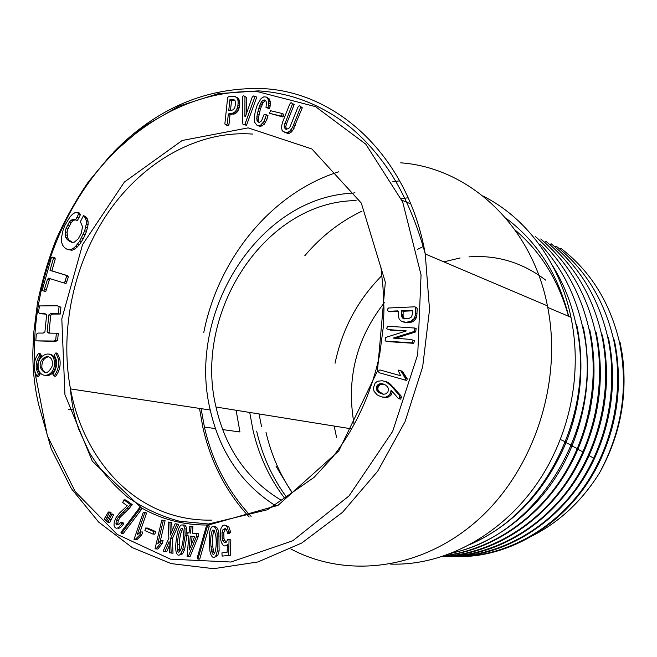 <?xml version="1.0" encoding="UTF-8"?>
<svg xmlns="http://www.w3.org/2000/svg" width="657" height="657" viewBox="0 0 657 657"><rect width="100%" height="100%" fill="white"/><g stroke="black" fill="none" stroke-linecap="round" stroke-linejoin="round"><path stroke-width="0.99" d="M225.885 542.493L223.971 538.502L223.782 532.696L225.606 528.729M227.552 533.583L228.965 532.49L227.026 526.7C225.269 524.787 223.741 524.557 222.452 526.019L221.015 528.351L220.276 531.833L220.596 539.438L221.483 542.698L223.093 545.162C224.472 546.427 225.918 546.205 227.412 544.497L227.133 552.225L221.91 552.915L222.132 556.101L230.361 555.264L230.829 539.824L227.65 539.635L226.148 542.337L224.316 542.583L222.822 540.645L222.197 538.477L222.017 532.655L223.027 529.485L225.22 528.557C226.164 528.778 226.944 530.454 227.552 533.583L229.318 533.615L230.632 532.014L228.784 526.75L225.425 525.288M225.885 545.786L227.33 545.91M214.461 557.21L217.722 555.551L219.134 550.952L218.871 533.114C218.124 528.466 216.531 526.298 214.1 526.61M211.521 549.991L211.702 551.1M214.428 553.654L213.632 551.872L211.85 551.864L211.028 546.772C210.33 539.487 210.807 533.952 212.466 530.166L214.379 530.659L215.816 535.964C217.434 548.521 213.87 559.493 211.85 551.864L211.883 551.987M141.69 509.126L141.395 507.795L139.547 507.713L120.978 532.293L121.266 533.624L123.138 533.656L141.69 509.126L139.842 509.044L139.547 507.713M209.279 526.027L208.507 524.968L206.725 524.91L197.149 558.015L197.913 559.099L199.72 559.082L209.279 526.027L207.497 525.97L206.725 524.91M187.171 532.827L186.925 535.775L188.805 535.956L187.105 556.38L188.288 556.504L190.103 556.495L198.192 536.703L198.439 533.739L192.353 533.18L192.903 526.569L191.409 526.429L189.602 526.38L189.052 532.999L187.171 532.827L189.068 532.876M179.533 554.96L182.556 553.859L184.584 549.712L186.941 535.291L186.687 528.959C186.046 525.797 184.822 524.516 183.032 525.099M177.636 549.999L177.768 550.96M172.035 530.987L171.773 522.537L168.135 522.019L168.874 538.173L163.166 551.092L166.812 551.576L169.202 545.819M164.981 551.568L169.112 541.623L169.366 552.734L173.013 553.219L172.364 538.633L178.745 524.278L175.099 523.76L170.327 534.995L169.949 522.471L168.135 522.019M162.345 543.462L163.092 540.3L161.252 540.268L157.836 543.602L163.256 520.615L165.088 520.681L161.786 520.122L155.036 548.743L157.754 549.063L162.345 543.462L160.505 543.446L161.252 540.268M160.275 541.064L165.088 520.681M155.627 531.57L147.496 528.072L145.649 528.023L144.901 530.618L153.032 534.133L154.871 534.166L155.627 531.57L153.779 531.529L145.649 528.023M141.698 535.012L142.725 532.006L140.869 531.965L137.239 534.724L144.729 512.895L146.577 512.969L143.349 512.181L134.028 539.364L136.713 539.824L141.698 535.012L139.834 534.979L140.869 531.965M139.842 532.605L146.577 512.969M118.334 524.803L117.833 523.342L118.35 520.475L120.256 517.149L129.199 508.493L132.197 504.551L125.791 499.952L123.927 499.846L122.703 502.506L127.261 505.8L119.27 513.298L115.796 518.044L114.261 522.126L114.022 525.206L114.581 527.004L115.681 527.908C117.127 528.91 119.196 527.472 121.882 523.588L123.754 523.645L122.76 522.323L120.888 522.266L118.547 524.697L116.716 524.935L115.952 523.284L116.47 520.41L118.383 517.084L130.061 505.052L131.926 505.143M117.587 527.973C119.032 528.942 121.085 527.497 123.754 523.645M113.53 514.883L112.634 514.119L110.754 514.045L106.557 521.1L107.986 522.323L109.875 522.381L113.53 514.883L111.649 514.809L110.754 514.045M108.906 517.289L111.14 512.854L110.245 512.09L108.364 512.017L104.167 519.063L105.605 520.278L107.066 520.328M403.948 379.779L406.798 380.436L407.233 378.834L402.306 371.205L398.019 370.039L400.614 375.714L380.132 369.998L379.04 370.195L378.604 371.772L379.114 372.724L405.295 380.075L405.73 378.473L400.795 370.819L398.019 370.039M400.261 375.632L380.132 369.998M388.78 329.625L406.346 330.906L385.495 337.509L385.084 340.909L387.901 341.27L412.103 342.872L413.187 340.351L410.896 339.431L393.239 338.076L414.23 331.465L414.641 328.024L387.605 326.233L386.546 328.73L390.299 330.085L405.821 331.079M395.218 338.371L415.717 331.925L416.127 328.492L414.641 328.024M385.084 340.909L389.42 341.714L413.598 343.315L414.674 340.794L410.896 339.431M382.686 397.157L385.511 397.173L388.41 395.81L390.315 393.403L391.145 390.135L398.479 398.635L400.877 399.193L401.238 396.089L389.486 383.343L386.62 381.857L382.128 380.74L377.438 381.257L375.024 383.261L373.324 388.188L374.038 391.276L377.126 394.841L381.241 396.836L387.055 397.493L391.071 395.095L392.418 391.613M388.525 311.287L397.772 310.884L398.479 311.747L398.429 316.846L399.448 319.491L401.484 321.298L405.87 322.308L410.724 321.413L414.238 318.464L415.364 315.286L415.733 307.681L414.945 306.811L388.558 308.002L387.737 308.88L387.663 310.613L388.525 311.287L390.044 311.788L398.216 311.426M402.766 321.848L407.365 322.784L410.748 322.398L413.516 321.183L415.725 318.957L416.85 315.779L417.211 308.19L414.945 306.811M284.662 132.336L288.021 133.478L289.638 133.207L292.685 130.653L302.294 107.83L299.428 105.547L297.933 107.181L290.098 126.661L288.842 128.394L286.148 129.33L284.276 127.491L284.177 125.701L292.554 103.683L291.026 102.607L289.696 104.192L282.576 122.194L281.442 126.785L282.042 130.283L283.093 131.499L286.403 132.673L289.515 131.507L292.455 127.565L300.701 106.968L299.428 105.547M286.452 129.314L285.795 126.522L286.411 124.14L294.164 104.545L291.026 102.607M269.534 113.291L282.929 116.979L283.881 114.375L282.264 113.53L270.479 110.696L269.534 113.291L281.303 116.141L282.264 113.53M257.125 125.397L260.525 126.497L264.188 124.362L266.939 119.352L268.015 115.648L266.381 114.811L263.917 114.819L261.56 120.88L259.203 122.53L257.445 121.553L256.764 118.687L257.273 114.129L259.605 105.563L261.437 101.851L263.178 100.151L264.911 99.954L266.069 101.071L266.381 102.944L266.019 107.576L267.941 107.83L268.614 105.268L268.713 100.825L267.456 97.885L266.446 97.08L263.843 96.825L261.174 98.468L257.413 104.52L255.351 111.066L254.218 117.71L254.719 122.383L257.125 125.397L258.883 125.684L260.706 125.076L263.991 121.471L266.381 114.811M266.019 107.576L269.567 108.676L270.479 103.732L270.339 101.687L269.091 98.747L266.446 97.08M259.236 122.522L258.603 121.093L258.521 117.496L260.418 108.906L263.071 102.714L264.812 101.014L265.88 100.891M243.008 124.411L246.506 125.282L256.772 97.08L253.52 95.971L252.231 97.088L245.381 116.708L244.889 116.355L244.946 96.604L243.772 95.791L242.408 96.308L242.696 122.555L243.008 124.411L244.847 124.469L255.121 96.218M246.564 113.333L246.597 97.458L243.772 95.791M237.538 111.616L238.852 109.095L239.772 104.192L239.583 101.194L238.672 98.903L236.849 97.45L233.974 96.374L228.39 96.793L227.634 97.655L224.858 123.951L225.392 124.707L227.076 125.503L228.365 125.413L228.989 124.469L229.975 115.189L230.714 114.392L235.633 113.423L237.538 111.616L235.871 110.787L237.185 108.257L238.852 109.095M67.269 249.422L71.983 250.284L74.898 249.102L79.53 244.568L83.423 238.499L86.543 231.363L88.095 224.678L88.071 221.269L87.135 218.485L85.287 216.317L83.455 215.718L80.368 221.655L82.495 226.665L81.394 233.03L78.273 238.787L74.405 242.113L72.073 242.384L69.552 241.423L67.203 239.526L65.7 237.276L65.224 231.732L66.045 228.521L69.24 222.206L70.981 220.284L73.19 219.249L75.596 219.865L78.544 214.149L77.575 212.425L75.251 212.523L72.681 214.092L70.012 216.876L65.084 225.047L63.171 229.72L61.356 238.277L61.536 242.047L62.596 245.176L64.55 247.681L67.269 249.422L70.127 249.75L73.05 248.568L75.571 246.416L79.686 241.193L84.704 230.796L86.264 224.094L86.239 220.686L85.303 217.894L83.455 215.718M72.393 242.343L69.051 240.076L67.556 237.834L67.08 232.291L67.893 229.088L71.087 222.78L72.828 220.867L75.029 219.832L77.436 220.448L78.93 217.713L80.376 214.74L79.415 213.016L77.575 212.425M45.193 375.484C50.269 376.231 53.792 373.266 55.746 366.59L55.829 361.153C54.835 356.841 52.617 354.484 49.16 354.082M50.08 333.124L49.012 332.343L50.737 315.294L52.511 314.079L60.239 314.038L60.92 307.205L57.331 305.768L39.42 305.924L38.533 312.404L39.954 313.709L45.046 313.685L46.639 314.81L44.914 331.867L43.157 333.091L38.057 333.058L36.307 334.273L35.798 340.86L53.726 341.024L55.697 340.104L56.387 333.222L48.708 333.115L47.123 331.957L48.848 314.884L50.622 313.66L58.358 313.619L59.048 306.77L57.331 305.768M35.798 340.86L55.615 341.402L57.586 340.474L58.276 333.608L56.387 333.222M39.954 313.709L45.653 314.112M64.172 283.027L66.045 283.504L68.353 276.999L67.622 275.677L51.887 270.881L55.262 258.965L54.794 257.47L51.484 257.257L42.155 290.534L43.879 291.084L47.411 279.562L48.446 278.157L64.172 283.027L65.117 281.336L66.488 276.515L65.757 275.184L50.014 270.388L53.398 258.447L52.921 256.953M43.879 291.084L45.768 291.536L49.291 280.038L50.261 278.724M36.833 376.264L38.361 376.51L39.937 374.58L37.958 369.604C37.153 364.348 38.311 359.642 41.432 355.511L40.159 353.638L38.632 353.359C34.887 358.328 33.499 363.978 34.468 370.293L36.833 376.264L38.41 374.334L36.439 369.349C35.626 364.077 36.784 359.371 39.913 355.232L38.632 353.359M55.886 352.916L57.397 353.203L59.844 359.297C60.814 365.645 59.401 371.312 55.623 376.272L54.104 376.026L52.798 374.12C55.952 369.973 57.126 365.251 56.321 359.954L54.285 354.879L55.886 352.916L58.333 359.018C59.302 365.382 57.89 371.049 54.104 376.026M423.74 246.268L417.269 249.512M381.873 275.628C357.761 299.912 342.157 329.124 335.062 363.255M334.158 426.056L336.622 437.677M259.055 413.959L261.552 426.648M575.885 323.917L576.624 324.221C584.771 364.06 581.305 403.382 566.219 442.202C545.269 491.502 512.887 525.74 469.082 544.924M451.589 552.98C538.428 536.087 606.082 424.094 582.545 326.701L583.276 326.997C591.357 367.066 587.645 406.601 572.14 445.602C549.416 501.808 501.11 542.731 450.39 553.449M444.214 555.682C488.636 550.131 532.77 522.274 561.127 479.109C589.255 435.977 599.833 379.483 589.074 329.42L589.772 329.707C598.084 370.162 594.158 409.919 578.012 448.977C552.948 508.633 498.532 549.934 443.73 555.847M441.635 556.536C487.256 554.303 534.001 528.138 564.429 485.055C594.848 441.586 606.51 383.524 595.431 332.064L596.121 332.352C604.53 373.217 600.375 413.179 583.646 452.254C557.005 513.988 498.228 554.968 441.438 556.594M441.143 556.693C487.65 557.095 536.408 532.531 568.412 489.432C600.243 446.317 613.006 387.104 601.64 334.659L602.313 334.939C610.805 376.026 606.411 416.201 589.132 455.473C561.899 516.435 503.139 555.912 446.891 556.627M447.179 556.619C493.44 557.547 542.107 533.615 574.226 491.017C606.189 448.394 619.108 389.371 607.717 337.189L608.366 337.46C616.931 378.933 612.291 419.306 594.429 458.602C566.359 519.58 505.939 558.228 448.871 556.643M454.948 556.602C500.815 557.464 548.546 533.55 580.616 491.576C612.464 449.183 624.832 391.145 613.638 339.661L614.279 339.924C622.943 381.816 618.048 422.402 599.595 461.69C571.795 520.089 513.675 557.177 458.602 556.619M619.436 342.075L620.06 342.338L622.36 354.837C627.772 396.541 620.134 435.936 599.455 473.04C621.957 431.255 628.618 387.597 619.436 342.075C609.992 302.335 590.495 271.103 560.955 248.387L560.109 249.102M304.741 255.811C321.027 236.487 340.129 221.581 362.048 211.086M401.263 198.734L408.137 197.757M515.022 229.958C540.637 251.582 558.466 280.35 568.527 316.263M533.057 535.471C559.969 521.559 582.102 500.749 599.455 473.04M292.028 492.84L276.071 466.314M613.638 339.661C604.317 300.183 585.141 269 556.118 246.096L555.181 246.868M607.717 337.189C598.478 297.876 579.622 266.734 551.141 243.763L550.098 244.618M601.64 334.659C592.573 295.732 574.037 264.631 546.033 241.374L544.85 242.326M595.431 332.064C586.463 293.359 568.239 262.324 540.752 238.967M589.074 329.42C580.23 290.936 562.326 259.958 535.34 236.479M582.545 326.701C575.245 294.057 561.07 266.455 540.029 243.895M266.036 432.454C271.169 454.521 279.915 474.592 292.283 492.66M472.736 542.928C546.838 511.409 596.219 410.05 575.877 323.917C571.253 302.565 563.435 283.077 552.422 265.469M256.665 431.132C262.168 455.334 272.006 477.179 286.181 496.684M401.936 200.254L410.756 203.875M275.431 505.693C241.604 484.037 219.873 452.147 210.24 410.025C186.604 313.414 257.577 198.463 351.232 193.232M280.744 499.961C247.04 479.487 225.458 448.509 216.005 407.02C192.986 312.822 264.878 201.149 356.078 200.623M199.498 408.408L202.939 427.723C210.79 462.323 226.213 492.085 249.2 517.018M290.846 548.956C346.6 578.801 421.802 570.128 478.025 519.835C534.182 469.673 562.975 381.701 547.437 305.875C531.587 224.316 468.154 167.568 400.713 162.821M284.325 497.834C269.386 478 258.973 455.597 253.093 430.631L249.726 412.456M505.635 217.968C536.941 241.144 557.957 273.928 568.683 316.329M545.786 280.186C522.578 262.529 496.963 254.76 468.942 256.887M460.155 257.963L443.836 261.856M384.345 302.688C356.34 338.437 346.206 378.687 353.959 423.437M585.757 427.493L590.167 410.354M483.01 196.041C525.855 217.492 559.846 262.422 570.99 317.315C575.598 339.891 576.46 363.017 573.569 386.686C570.58 410.19 564.059 432.61 553.982 453.946C521.765 523.194 453.478 566.49 390.381 564.076M275.226 505.808L274.864 505.348M222.657 429.588L239.945 431.961L236.101 410.264M353.45 193.092L354.879 192.485M392.796 181.759L399.752 180.856M236.602 109.596L238.269 110.433M237.185 108.257L237.637 106.754L239.296 107.592M237.637 106.754L237.941 105.095L239.608 105.941M237.941 105.095L238.105 103.346L239.772 104.192M238.105 103.346L238.097 101.753L239.764 102.607M238.097 101.753L237.916 100.349L239.583 101.194M237.916 100.349L237.563 99.125L239.23 99.979M237.563 99.125L237.005 98.057L238.672 98.903M237.005 98.057L236.192 97.162L237.859 98.016M236.192 97.162L235.181 96.595M225.392 124.707L228.365 125.413M226.681 124.616L227.314 123.672L228.989 124.469M227.314 123.672L228.291 114.367L229.975 115.189M228.291 114.367L229.038 113.571L230.714 114.392M229.038 113.571L231.617 113.374L233.292 114.195M231.617 113.374L232.841 113.119L234.516 113.94M232.841 113.119L233.958 112.602L235.633 113.423M233.958 112.602L234.968 111.821L236.643 112.651M234.968 111.821L235.871 110.787M234.779 100.16L235.658 103.092L234.656 108.224L232.635 110.006L228.743 110.516L229.893 99.741L233.219 99.544L234.779 100.16M228.767 109.875L229.876 110.425M230.476 110.384L231.56 100.587L235.017 100.414M229.769 100.357L231.445 101.203M229.893 99.741L231.56 100.587M232.151 99.552L233.826 100.398M232.709 99.519L234.377 100.373M233.219 99.544L234.886 100.39M233.678 99.618L234.804 100.193M404.227 322.185L405.722 322.669M405.87 322.308L407.365 322.784M407.636 322.209L409.13 322.694M409.262 321.914L410.748 322.398M410.724 321.413L412.218 321.889M412.029 320.698L413.516 321.183M413.204 319.745L414.69 320.23M414.238 318.464L415.725 318.957M414.961 316.978L416.439 317.471M415.364 315.286L416.85 315.779M415.487 313.405L416.973 313.906M415.733 307.681L417.211 308.19M411.356 317.085L408.243 318.826L403.143 318.407L401.608 315.984L401.624 310.769L412.481 310.309L412.21 314.834L411.356 317.085M401.624 310.769L403.119 311.27L412.465 310.81M402.265 310.687L403.759 311.188M411.857 310.268L412.473 310.474M403.143 318.407L404.564 318.867M404.622 318.875L403.102 316.477L403.119 311.27M402.716 318.111L404.219 318.596M402.363 317.742L403.858 318.234M402.035 317.241L403.538 317.725M401.78 316.658L403.283 317.142M401.608 315.984L403.102 316.477M401.501 315.237L403.004 315.73M401.468 314.399L402.971 314.9M399.357 398.873L399.727 395.752L391.186 385.922L386.579 382.185L388.115 382.538M387.959 382.99L389.486 383.343M386.579 382.185L385.084 381.495L386.62 381.857M385.084 381.495L383.647 381.035M384.099 397.28L385.643 397.6M385.511 397.173L387.055 397.493M386.948 396.688L388.484 397.009M388.41 395.81L389.946 396.138M389.544 394.767L391.071 395.095M390.315 393.403L391.843 393.732M390.8 391.671L392.328 392.007M399.924 397.206L401.443 397.534M399.727 395.752L401.238 396.089M392.41 387.244L393.937 387.597M391.186 385.922L392.714 386.267M390.069 384.788L391.597 385.133M389.092 383.86L390.619 384.214M376.321 387.302L377.266 385.372L379.418 383.918L382.234 383.754L385.528 385.035L387.638 386.891L388.501 388.87L387.959 391.786L385.996 393.839L383.614 394.249L380.518 393.329L377.989 391.744L376.445 389.47L376.321 387.302L377.874 387.646L379.762 384.838L383.474 384.074M377.266 385.372L378.81 385.725M376.88 385.938L378.424 386.283M377.709 384.887L379.253 385.24M378.218 384.485L379.762 384.838M378.793 384.164L380.337 384.509M379.418 383.918L380.961 384.263M380.091 383.754L381.627 384.107M380.781 383.672L382.317 384.025M381.495 383.672L383.031 384.025M382.234 383.754L383.08 383.951M382.128 393.945L383.368 394.208M383.573 394.241L379.081 391.613L377.997 389.815L377.874 387.646M381.315 393.666L382.859 393.995M380.518 393.329L382.062 393.666M379.779 392.976L381.323 393.305M379.114 392.59L380.666 392.919M378.522 392.18L380.066 392.516M377.989 391.744L379.541 392.081M377.529 391.285L379.081 391.613M377.134 390.792L378.687 391.129M376.765 390.201L378.317 390.537M376.445 389.47L377.997 389.815M376.264 388.747L377.816 389.084M376.223 388.024L377.775 388.361M376.56 386.579L378.103 386.924M54.235 366.327L54.317 360.882C52.19 347.586 35.552 355.585 38.402 368.405C39.888 378.613 52.396 377.069 54.235 366.327M52.248 365.9L52.314 361.818C50.729 351.856 38.246 357.835 40.381 367.46C44.208 374.794 48.166 374.276 52.248 365.9M48.618 356.784C43.797 357.794 41.555 361.44 41.9 367.715L43.247 370.934L45.653 372.774M38.41 374.334L39.937 374.58M39.913 355.232L41.432 355.511M53.398 258.447L55.262 258.965M44.709 289.113L46.59 289.573M47.411 279.562L49.291 280.038M65.117 281.336L66.989 281.812M66.488 276.515L68.353 276.999M65.757 275.184L67.622 275.677M50.014 270.388L51.887 270.881M59.048 306.77L60.92 307.205M53.726 341.024L55.615 341.402M55.697 340.104L57.586 340.474M47.123 331.957L49.012 332.343M48.848 314.884L50.737 315.294M50.622 313.66L52.511 314.079M58.358 313.619L60.239 314.038M85.303 217.894L87.135 218.485M86.239 220.686L88.071 221.269M69.552 241.423L71.408 241.965M67.203 239.526L69.051 240.076M65.7 237.276L67.556 237.834M65.076 234.697L66.932 235.247M65.224 231.732L67.08 232.291M66.045 228.521L67.893 229.088M67.515 225.088L69.371 225.663M69.24 222.206L71.087 222.78M70.981 220.284L72.828 220.867M73.19 219.249L75.029 219.832M75.596 219.865L77.436 220.448M77.091 217.122L78.93 217.713M78.544 214.149L80.376 214.74M70.127 249.75L71.983 250.284M73.05 248.568L74.898 249.102M75.571 246.416L77.419 246.958M77.682 244.018L79.53 244.568M79.686 241.193L81.525 241.743M81.583 237.941L83.423 238.499M83.324 234.335L85.164 234.894M84.704 230.796L86.543 231.363M85.689 227.379L87.521 227.954M86.264 224.094L88.095 224.678M244.889 116.355L245.414 116.609M244.946 96.604L246.597 97.458M244.847 124.469L246.506 125.282M265.297 118.523L266.939 119.352M263.991 121.471L265.625 122.292M257.445 121.553L259.088 122.374M256.953 120.28L258.603 121.093M256.764 118.687L258.415 119.508M256.879 116.667L258.521 117.496M257.273 114.129L258.924 114.959M257.963 111.066L259.605 111.904M258.776 108.06L260.418 108.906M259.605 105.563L261.248 106.409M260.443 103.56L262.086 104.414M261.437 101.851L263.071 102.714M263.178 100.151L264.812 101.014M267.941 107.83L269.567 108.676M268.614 105.268L270.249 106.122M268.853 102.878L270.479 103.732M268.713 100.825L270.339 101.687M268.22 99.133L269.846 99.995M267.456 97.885L269.091 98.747M258.883 125.684L260.525 126.497M260.706 125.076L262.357 125.889M262.545 123.549L264.188 124.362M281.598 115.616L283.216 116.453M281.303 116.141L282.929 116.979M292.455 127.565L294.065 128.386M291.076 129.84L292.685 130.653M293.663 124.731L295.272 125.561M300.701 106.968L302.294 107.83M284.957 128.706L286.197 129.33M284.276 127.491L285.894 128.312M284.177 125.701L285.795 126.522M284.793 123.311L286.411 124.14M292.554 103.683L294.164 104.545M286.403 132.673L288.021 133.478M288.021 132.402L289.638 133.207M289.515 131.507L291.133 132.32M387.901 341.27L389.42 341.714M412.103 342.872L413.598 343.315M413.187 340.351L414.674 340.794M414.23 331.465L415.717 331.925M403.841 330.545L405.336 331.005M400.795 370.819L402.306 371.205M401.534 372.1L403.045 372.478M402.224 373.488L403.727 373.866M402.987 374.818L404.498 375.196M403.833 376.091L405.336 376.461M404.753 377.307L406.256 377.676M405.73 378.473L407.233 378.834M405.295 380.075L406.798 380.436M105.605 520.278L106.96 517.346L108.832 517.42M106.96 517.346L109.259 512.772L111.14 512.854M109.259 512.772L108.364 512.017M107.986 522.323L109.349 519.391L111.23 519.457M109.349 519.391L111.649 514.809M130.061 505.052L130.332 504.461L132.197 504.551M130.332 504.461L123.927 499.846M121.882 523.588L120.888 522.266M121.266 533.624L139.842 509.044M144.729 512.895L143.349 512.181M134.849 539.799L139.834 534.979M153.032 534.133L153.779 531.529M163.256 520.615L161.786 520.122M155.914 549.055L160.505 543.446M169.949 522.471L171.773 522.537M171.181 553.219L170.541 538.6L172.364 538.633M170.541 538.6L176.922 524.22L178.745 524.278M176.922 524.22L175.099 523.76M183.517 534.798C183.204 546.723 178.573 556.824 177.513 549.999L177.39 544.226C177.801 536.991 179.074 531.718 181.201 528.409L182.942 529.312L183.517 534.798M179.821 551.437L179.205 544.242C179.599 537.607 180.757 532.449 182.679 528.77M182.769 549.704L185.126 535.258L184.88 528.91C184.206 525.641 182.942 524.376 181.086 525.124C179.164 526.479 177.694 530.421 176.7 536.958C175.682 543.011 175.452 547.815 176.01 551.371L176.199 552.225C177.39 555.584 178.901 556.126 180.741 553.859L182.769 549.704L184.584 549.712M191.417 544.456L192.099 536.268M189.159 549.884L190.3 536.096L194.727 536.514L189.159 549.884M188.288 556.504L196.394 536.67L196.64 533.706L192.353 533.18M196.64 533.706L198.439 533.739M190.546 533.139L191.097 526.512L192.903 526.569M191.097 526.512L189.602 526.38M196.394 536.67L198.192 536.703M197.913 559.099L207.497 525.97M213.632 551.872L212.811 546.788C212.137 539.701 212.581 534.215 214.149 530.33M217.36 550.944L217.089 533.073C216.227 527.899 214.469 525.855 211.841 526.939C210.084 528.737 209.205 532.991 209.197 539.717L209.912 551.092L211.053 555.009C212.786 558.072 214.412 558.253 215.939 555.551L217.36 550.944L219.134 550.952M228.965 532.49L230.722 532.531M222.132 556.101L230.361 555.264M228.595 555.272L229.063 539.791L230.829 539.824M229.063 539.791L227.65 539.635M203.769 332.508C218.387 258.628 271.325 193.002 338.757 171.797M251.105 516.386C227.872 491.559 212.31 461.797 204.417 427.083L201.099 408.646M206.684 525.033C183.073 524.984 161.31 519.252 141.411 507.853M141.304 507.795L92.292 461.14L64.936 394.594L61.807 318.859L82.552 244.609L124.403 182.022L182.203 140.483L248.165 127.877L311.886 148.967L361.317 203.095L385.331 282.214L377.438 371.09L338.757 450.94L278.042 505.348L208.54 525.009M34.895 372.059L47.353 435.813L75.202 491.625L117.135 534.371L170.467 559.164L230.977 562.022L292.833 540.727L349.089 495.863L392.656 431.394L417.729 354.599L421.055 274.889L402.692 202.011L365.768 144.138L315.524 106.639L258.111 91.799C197.724 88.67 137.724 120.839 96.144 172.725C54.786 225.047 32.168 295.305 34.41 363.075M252.51 134.069C198.283 130.094 143.661 161.491 108.709 211.669C73.937 262.151 59.385 329.239 70.463 388.903C81.682 449.79 121.036 500.823 174.934 515.589C186.728 518.858 198.931 520.369 211.538 520.122M113.71 152.013C156.506 108.413 205.863 87.258 261.782 88.555C336.811 91.38 408.26 156.3 425.251 253.955L429.53 309.661L422.689 366.737L405.041 421.695L377.701 471.184L342.511 512.337L301.768 543.019L257.987 561.94L213.681 568.691L171.132 563.599L132.271 547.61L98.649 522.093L71.408 488.668L51.303 449.084L38.812 405.139C34.673 387.844 32.678 370.072 32.85 351.832L33.622 333.682L37.482 303.033C41.925 281.155 48.191 259.852 56.288 239.107C65.38 218.855 76.097 199.728 88.465 181.743L110.327 155.487L142.873 127.023L179.238 106.032L218.214 93.664L258.357 90.88C291.798 92.9 322.595 105.136 350.731 127.598C366.351 140.721 380.148 156.621 392.114 175.304C406.075 197.938 417.121 224.16 425.251 253.955L547.437 305.875M127.335 508.411L129.199 508.493M115.952 523.284L117.833 523.342M116.47 520.41L118.35 520.475M118.383 517.084L120.256 517.149M122.695 512.444L124.567 512.517M177.415 549.359L179.238 549.367M177.39 544.226L179.205 544.242M181.201 528.409L182.432 528.442M185.126 535.258L186.941 535.291M180.741 553.859L182.556 553.859M211.028 546.772L212.811 546.788M212.466 530.166L214.051 530.207M217.524 536.03L219.298 536.063M215.939 555.551L217.722 555.551M227.026 526.7L228.784 526.75M224.316 542.583L225.671 542.6M222.822 540.645L224.587 540.67M222.017 532.655L223.782 532.696M223.027 529.485L224.793 529.534M566.219 442.202L560.232 439.451M572.173 445.61L565.365 442.35M578.012 448.977L571.992 445.972M583.654 452.254L577.881 449.265M589.132 455.473L588.532 455.145M594.437 458.611L589.074 455.613M599.595 461.69L599.044 461.37M380.904 266.906L382.998 287.446L383.984 308.962L383.433 326.012L379.68 354.599C371.353 393.453 355.577 427.756 332.343 457.518L314.038 477.401L267.473 509.733L208.614 523.99L179.533 521.247C160.875 516.271 143.612 508.272 127.737 497.242C112.864 484.694 100.102 469.837 89.442 452.689L78.815 429.44C74.364 416.628 71.572 403.119 70.463 388.903L210.24 410.025M68.583 409.237L73.379 409.894M350.895 428.758L216.005 407.02M54.317 360.882L55.829 361.153M40.381 367.46L41.9 367.715M58.333 359.018L59.844 359.297M36.439 369.349L37.958 369.604M116.01 523.801L117.89 523.859M177.513 549.999L179.336 550.008M184.88 528.91L186.687 528.959M211.414 549.991L213.197 549.999M217.089 533.073L218.871 533.114M228.874 531.965L230.632 532.014M222.197 538.477L223.971 538.502M204.417 427.083L215.43 428.594M547.749 307.427L570.99 317.315"/></g></svg>
